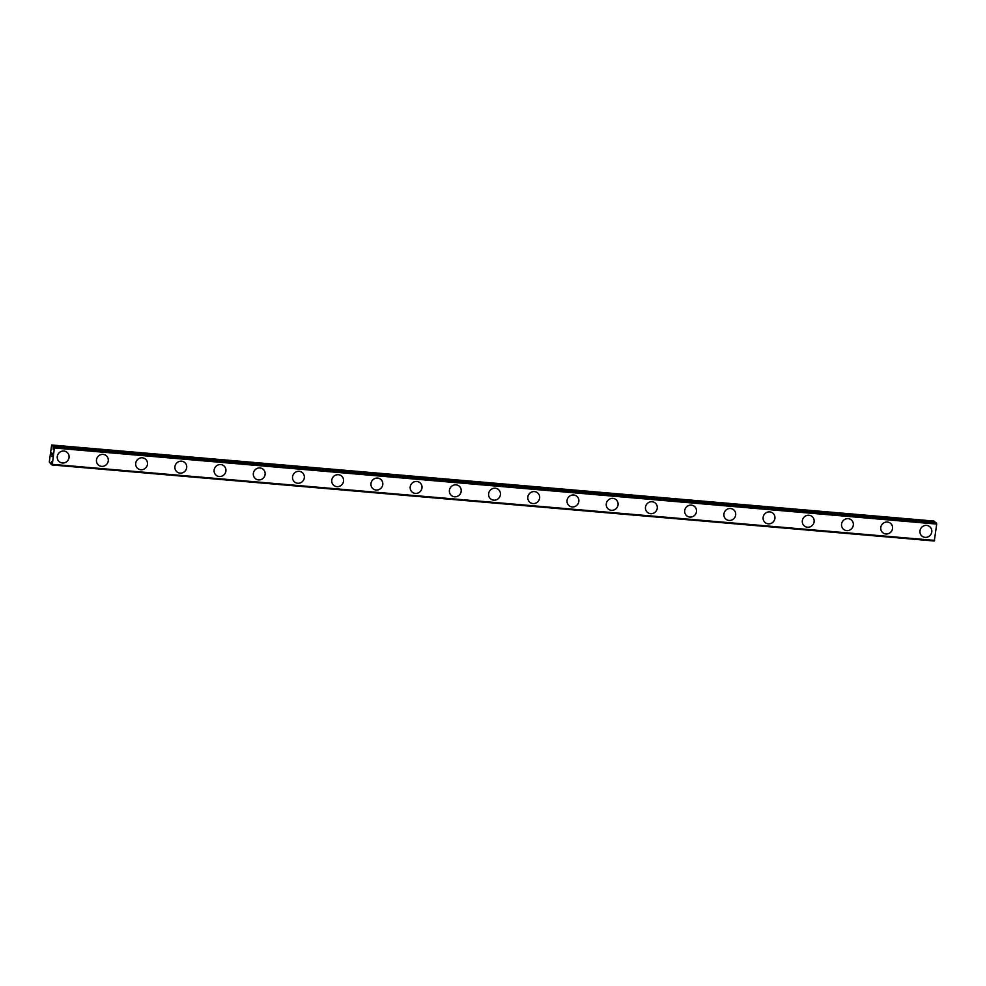 <?xml version="1.0" encoding="UTF-8"?>
<svg xmlns="http://www.w3.org/2000/svg" width="986" height="986" viewBox="0 0 986 986"><rect width="100%" height="100%" fill="white"/><g stroke="black" fill="none" stroke-linecap="round" stroke-linejoin="round"><path stroke-width="1.48" d="M51.728 462.619L50.841 464.036L49.3 461.966L51.654 444.994L53.096 446.116L53.207 449.333L53.971 446.806L54.378 448.001L52.32 464.332L51.716 464.726L51.592 461.522L51.284 462.57M66.912 452.217A6.089 5.83 -51.9 0 1 62.401 462.976A6.089 5.83 -51.9 0 1 57.706 454.879A6.089 5.83 -51.9 0 1 66.912 452.217A6.089 5.83 -51.9 0 1 62.401 462.989A6.089 5.83 -51.9 0 1 59.394 461.805M106.118 455.594A6.089 5.83 -51.9 0 1 101.607 466.366A6.089 5.83 -51.9 0 1 96.924 458.256A6.089 5.83 -51.9 0 1 106.131 455.594A6.089 5.83 -51.9 0 1 101.62 466.366A6.089 5.83 -51.9 0 1 98.612 465.195M145.336 458.983A6.089 5.83 -51.9 0 1 140.825 469.743A6.089 5.83 -51.9 0 1 136.142 461.645A6.089 5.83 -51.9 0 1 145.336 458.983A6.089 5.83 -51.9 0 1 140.825 469.743A6.089 5.83 -51.9 0 1 137.818 468.572M184.555 462.36A6.089 5.83 -51.9 0 1 180.044 473.12A6.089 5.83 -51.9 0 1 175.348 465.022A6.089 5.83 -51.9 0 1 184.555 462.36A6.089 5.83 -51.9 0 1 180.044 473.132A6.089 5.83 -51.9 0 1 177.036 471.949M223.76 465.737A6.089 5.83 -51.9 0 1 219.249 476.509A6.089 5.83 -51.9 0 1 214.566 468.399A6.089 5.83 -51.9 0 1 223.773 465.737A6.089 5.83 -51.9 0 1 219.262 476.509A6.089 5.83 -51.9 0 1 216.254 475.326M262.979 469.114A6.089 5.83 -51.9 0 1 258.468 479.886A6.089 5.83 -51.9 0 1 253.784 471.789A6.089 5.83 -51.9 0 1 262.979 469.126A6.089 5.83 -51.9 0 1 258.468 479.886A6.089 5.83 -51.9 0 1 255.473 478.715M302.197 472.504A6.089 5.83 -51.9 0 1 297.686 483.263A6.089 5.83 -51.9 0 1 292.99 475.166A6.089 5.83 -51.9 0 1 302.197 472.504A6.089 5.83 -51.9 0 1 297.686 483.263A6.089 5.83 -51.9 0 1 294.678 482.092M341.402 475.881A6.089 5.83 -51.9 0 1 336.892 486.64A6.089 5.83 -51.9 0 1 332.208 478.543A6.089 5.83 -51.9 0 1 341.415 475.881A6.089 5.83 -51.9 0 1 336.904 486.653A6.089 5.83 -51.9 0 1 333.897 485.469M380.621 479.258A6.089 5.83 -51.9 0 1 376.11 490.03A6.089 5.83 -51.9 0 1 371.426 481.92A6.089 5.83 -51.9 0 1 380.621 479.258A6.089 5.83 -51.9 0 1 376.11 490.03A6.089 5.83 -51.9 0 1 373.115 488.859M419.839 482.635A6.089 5.83 -51.9 0 1 415.328 493.407A6.089 5.83 -51.9 0 1 410.632 485.309A6.089 5.83 -51.9 0 1 419.839 482.647A6.089 5.83 -51.9 0 1 415.328 493.407A6.089 5.83 -51.9 0 1 412.321 492.236M459.045 486.024A6.089 5.83 -51.9 0 1 454.534 496.784A6.089 5.83 -51.9 0 1 449.85 488.686A6.089 5.83 -51.9 0 1 459.057 486.024A6.089 5.83 -51.9 0 1 454.546 496.796A6.089 5.83 -51.9 0 1 451.539 495.613M498.263 489.401A6.089 5.83 -51.9 0 1 493.752 500.173A6.089 5.83 -51.9 0 1 489.068 492.063A6.089 5.83 -51.9 0 1 498.263 489.401A6.089 5.83 -51.9 0 1 493.752 500.173A6.089 5.83 -51.9 0 1 490.757 498.99M537.481 492.778A6.089 5.83 -51.9 0 1 532.97 503.55A6.089 5.83 -51.9 0 1 528.274 495.44A6.089 5.83 -51.9 0 1 537.481 492.778A6.089 5.83 -51.9 0 1 532.97 503.55A6.089 5.83 -51.9 0 1 529.963 502.379M576.699 496.168A6.089 5.83 -51.9 0 1 572.176 506.927A6.089 5.83 -51.9 0 1 567.492 498.83A6.089 5.83 -51.9 0 1 576.699 496.168A6.089 5.83 -51.9 0 1 572.188 506.927A6.089 5.83 -51.9 0 1 569.181 505.756M615.905 499.545A6.089 5.83 -51.9 0 1 611.394 510.304A6.089 5.83 -51.9 0 1 606.71 502.207A6.089 5.83 -51.9 0 1 615.905 499.545A6.089 5.83 -51.9 0 1 611.394 510.317A6.089 5.83 -51.9 0 1 608.399 509.133M655.123 502.922A6.089 5.83 -51.9 0 1 650.612 513.694A6.089 5.83 -51.9 0 1 645.916 505.584A6.089 5.83 -51.9 0 1 655.123 502.922A6.089 5.83 -51.9 0 1 650.612 513.694A6.089 5.83 -51.9 0 1 647.605 512.523M694.341 506.299A6.089 5.83 -51.9 0 1 689.818 517.071A6.089 5.83 -51.9 0 1 685.134 508.973A6.089 5.83 -51.9 0 1 694.341 506.311A6.089 5.83 -51.9 0 1 689.83 517.071A6.089 5.83 -51.9 0 1 686.823 515.9M733.547 509.688A6.089 5.83 -51.9 0 1 729.036 520.448A6.089 5.83 -51.9 0 1 724.353 512.35A6.089 5.83 -51.9 0 1 733.547 509.688A6.089 5.83 -51.9 0 1 729.036 520.448A6.089 5.83 -51.9 0 1 726.041 519.277M772.765 513.065A6.089 5.83 -51.9 0 1 768.254 523.825A6.089 5.83 -51.9 0 1 763.558 515.727A6.089 5.83 -51.9 0 1 772.765 513.065A6.089 5.83 -51.9 0 1 768.254 523.837A6.089 5.83 -51.9 0 1 765.247 522.654M811.983 516.442A6.089 5.83 -51.9 0 1 807.46 527.214A6.089 5.83 -51.9 0 1 802.777 519.104A6.089 5.83 -51.9 0 1 811.983 516.442A6.089 5.83 -51.9 0 1 807.472 527.214A6.089 5.83 -51.9 0 1 804.465 526.043M851.189 519.832A6.089 5.83 -51.9 0 1 846.678 530.591A6.089 5.83 -51.9 0 1 841.995 522.494A6.089 5.83 -51.9 0 1 851.189 519.832A6.089 5.83 -51.9 0 1 846.678 530.591A6.089 5.83 -51.9 0 1 843.683 529.42M890.407 523.209A6.089 5.83 -51.9 0 1 885.896 533.968A6.089 5.83 -51.9 0 1 881.201 525.871A6.089 5.83 -51.9 0 1 890.407 523.209A6.089 5.83 -51.9 0 1 885.896 533.981A6.089 5.83 -51.9 0 1 882.889 532.797M929.625 526.586A6.089 5.83 -51.9 0 1 925.102 537.358A6.089 5.83 -51.9 0 1 920.419 529.248A6.089 5.83 -51.9 0 1 929.625 526.586A6.089 5.83 -51.9 0 1 925.115 537.358A6.089 5.83 -51.9 0 1 922.107 536.174M935.455 522.802L933.964 521.052L51.654 444.994M51.999 464.948L934.309 541.006L936.7 524.071L936.293 522.876L53.971 446.818M52.32 453.461L52.159 454.756L52.32 453.461M52.036 453.24L51.987 453.979M51.802 453.055L51.642 454.349M51.79 452.857L52.196 454.792M51.888 455.828L51.962 456.592M50.841 464.036L51.666 464.11L50.841 464.036M936.577 523.098L54.255 447.028M936.7 524.071L54.378 448.001M934.642 540.39L52.32 464.332M935.406 522.186L53.096 446.116M935.443 522.358L53.121 446.301M53.811 447.213L53.195 447.163M51.654 463.999L50.902 463.938M936.281 522.876L53.971 446.806"/></g></svg>
